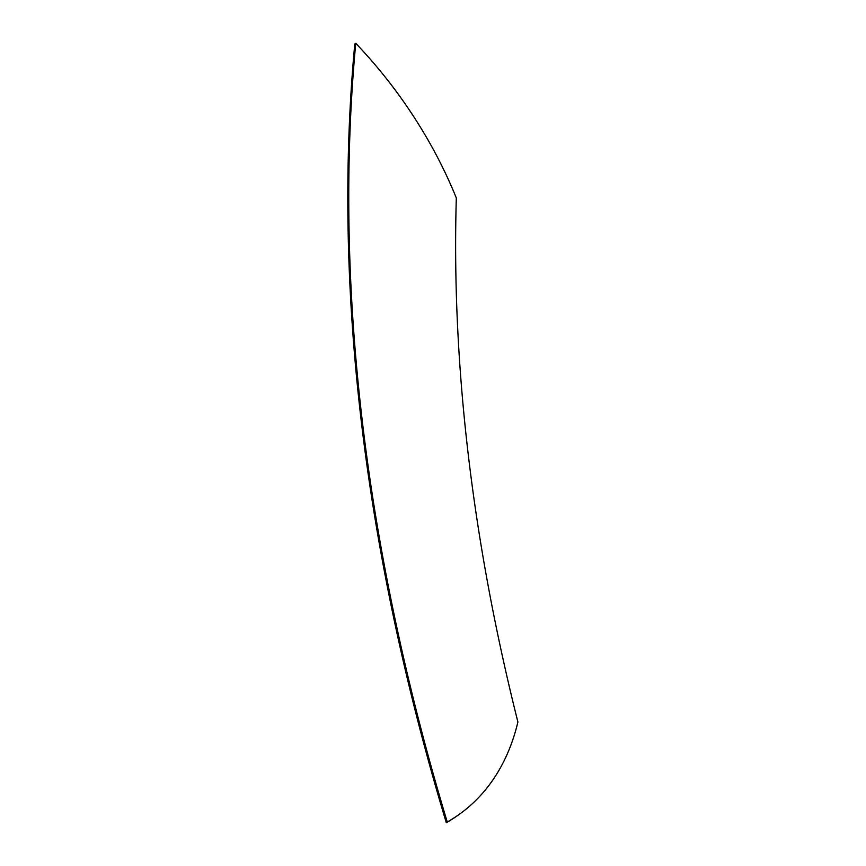<?xml version="1.0" encoding="UTF-8"?>
<svg xmlns="http://www.w3.org/2000/svg" width="866" height="866" viewBox="0 0 866 866"><rect width="100%" height="100%" fill="white"/><g stroke="black" fill="none" stroke-linecap="round" stroke-linejoin="round"><path stroke-width="1.3" d="M460.755 813.261A325.897 209.399 -126.6 0 1 446.304 822.7L447.257 821.986L446.304 822.7A2093.382 1345.082 -126.6 0 1 354.779 44.014A2093.382 1345.082 53.4 0 0 446.304 822.7A325.897 209.399 53.4 0 0 460.279 813.618L461.232 812.903A325.897 209.399 53.4 0 0 517.9 722.006A1957.809 1257.973 -126.6 0 1 456.317 197.978A1957.809 1257.973 53.4 0 0 517.9 722.006A325.897 209.399 -126.6 0 1 447.257 821.986A2093.382 1345.082 -126.6 0 1 355.742 43.3L354.779 44.014L355.742 43.3A325.897 209.399 -126.6 0 1 456.317 197.978A325.897 209.399 53.4 0 0 355.742 43.3A2093.382 1345.082 -126.6 0 0 447.257 821.986A325.897 209.399 53.4 0 0 461.232 812.903"/></g></svg>
